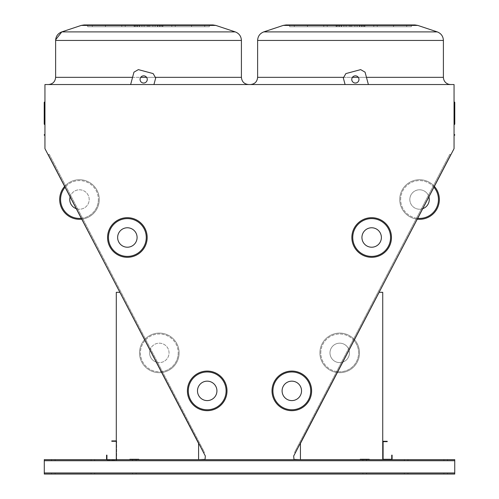 <?xml version="1.0" encoding="UTF-8"?>
<svg xmlns="http://www.w3.org/2000/svg" width="499" height="499" viewBox="0 0 499 499"><rect width="100%" height="100%" fill="white"/><g stroke="black" fill="none" stroke-linecap="round" stroke-linejoin="round"><path stroke-width="0.37" stroke-dasharray="2.5 1.87" d="M148.515 84.537L248.614 84.537L148.515 84.537M350.51 84.537L250.411 84.537L350.51 84.537M454.053 84.537L44.947 84.537L44.947 148.658L205.332 456.005L205.064 459.379L199.126 459.648L44.28 459.648L44.28 460.727L44.28 459.648L454.745 459.648L199.126 459.648L299.899 459.648L199.126 459.648L299.899 459.648L293.961 459.379L293.686 456.005L454.053 148.658L454.053 84.537M368.387 84.537L365.068 72.168L368.387 84.537L345.09 84.537L368.387 84.537L345.09 84.537L368.387 84.537L365.068 72.168L360.665 69.623L345.882 73.584L343.337 77.994L345.09 84.537M130.638 84.537L153.935 84.537L155.688 77.994L153.143 73.584L138.36 69.623L133.95 72.168L130.638 84.537L153.935 84.537L155.688 77.994L153.143 73.584L138.36 69.623L133.95 72.168L130.638 84.537L153.935 84.537L155.688 77.994L153.143 73.584L138.36 69.623L133.95 72.168L130.638 84.537L153.935 84.537M92.889 459.648L91.086 459.648L92.889 459.648M406.136 459.648L404.333 459.648L406.136 459.648M134.293 459.648L136.096 459.648L134.293 459.648M364.732 459.648L362.929 459.648L364.732 459.648M53.281 459.648L55.083 459.648L53.281 459.648M445.744 459.648L443.942 459.648L445.744 459.648M369.229 459.286L369.229 459.648L382.733 459.648L382.733 292.314L379.134 292.314L300.435 443.443L300.435 459.648L360.228 459.648L360.228 459.286L382.733 459.648L382.733 292.314L379.134 292.314L300.435 443.443L300.435 459.648L360.228 459.648L360.228 459.286L382.733 459.648L382.733 292.314L379.134 292.314L300.435 443.443L300.435 459.648L360.228 459.648L360.228 459.286M138.797 459.648L198.59 459.648L138.797 459.648L138.797 459.286L138.797 459.648L198.59 459.648L198.59 443.443L119.891 292.314L116.292 292.314L116.292 459.648L129.796 459.648L129.796 459.286L138.797 459.286L138.797 459.648L198.59 459.648L198.59 443.443L119.891 292.314L116.292 292.314L116.292 459.648L129.796 459.648L129.796 459.286L129.796 459.648L116.292 459.648L129.796 459.648M300.435 459.648L360.228 459.648M369.229 459.648L392.095 459.648L392.095 455.144L391.734 455.144L391.734 459.286L383.095 459.286L383.095 441.646L387.23 441.646L387.23 441.284L382.733 441.284L382.733 459.648L392.095 459.648M199.126 459.648L44.28 459.648L44.28 474.05L44.28 472.971L44.28 474.05L454.745 474.05L454.745 459.648L299.899 459.648M44.947 135.666A0.362 0.362 0 0 0 44.592 135.304A0.362 0.362 0 0 1 44.947 135.666L44.947 134.948L44.947 135.666A0.362 0.362 0 0 0 44.592 135.304A0.362 0.362 0 0 1 44.23 134.948A0.362 0.362 0 0 0 44.592 135.304L44.592 134.948L44.592 135.304A0.362 0.362 0 0 1 44.947 135.666L44.947 134.225A0.362 0.362 0 0 1 44.592 134.587A0.362 0.362 0 0 0 44.23 134.948A0.362 0.362 0 0 1 44.592 134.587A0.362 0.362 0 0 0 44.947 134.225L44.947 135.666A0.362 0.362 0 0 0 44.592 135.304A0.362 0.362 0 0 1 44.23 134.948A0.362 0.362 0 0 1 44.592 134.587L44.592 134.948L44.592 134.587A0.362 0.362 0 0 0 44.947 134.225M44.947 101.784A0.362 0.331 0 0 1 44.592 102.114A0.362 0.331 180 0 0 44.947 101.784L44.947 124.862L44.947 101.784A0.362 0.331 0 0 1 44.592 102.114A0.362 0.331 180 0 0 44.23 102.438A0.362 0.331 180 0 1 44.592 102.114A0.362 0.331 180 0 0 44.592 102.769A0.362 0.331 180 0 1 44.23 102.438L44.23 124.145L44.23 102.438A0.362 0.331 180 0 0 44.592 102.769L44.592 102.083L44.592 102.769A0.362 0.331 0 0 1 44.947 103.093L44.947 124.862L44.947 103.093A0.362 0.331 0 0 0 44.592 102.769L44.592 124.507L44.592 102.083L44.947 101.721L44.592 102.083A0.362 0.362 0 0 0 44.23 102.438L44.23 124.145L44.592 123.783L44.592 102.083A0.362 0.362 0 0 0 44.23 102.438M454.408 134.587L454.408 135.304A0.362 0.362 0 0 0 454.053 135.666A0.362 0.362 0 0 1 454.408 135.304L454.408 134.948L454.408 135.304A0.362 0.362 0 0 0 454.053 135.666L454.053 134.948L454.053 135.666A0.362 0.362 0 0 1 454.408 135.304A0.362 0.362 0 0 0 454.77 134.948A0.362 0.362 0 0 1 454.408 135.304A0.362 0.362 0 0 0 454.053 135.666A0.362 0.362 0 0 1 454.408 135.304A0.362 0.362 0 0 0 454.77 134.948A0.362 0.362 0 0 0 454.408 134.587A0.362 0.362 0 0 1 454.77 134.948A0.362 0.362 0 0 0 454.408 134.587A0.362 0.362 0 0 1 454.053 134.225L454.053 135.666L454.053 134.225A0.362 0.362 0 0 0 454.408 134.587A0.362 0.362 0 0 1 454.053 134.225L454.053 134.948L454.053 134.225M454.053 124.862L454.408 124.507L454.408 102.769A0.362 0.331 180 0 0 454.77 102.438A0.362 0.331 180 0 1 454.408 102.769A0.362 0.331 180 0 0 454.408 102.114A0.362 0.331 180 0 1 454.77 102.438A0.362 0.331 180 0 0 454.408 102.114L454.408 123.783L454.408 102.083L454.77 102.438L454.408 102.289L454.408 102.769A0.362 0.331 180 0 0 454.053 103.093L454.053 124.862L454.053 103.093A0.362 0.331 180 0 1 454.408 102.769L454.408 124.507L454.408 102.769A0.362 0.331 180 0 0 454.053 103.093L454.053 103.093M454.408 124.507L454.77 124.145L454.77 102.438A0.362 0.362 0 0 0 454.408 102.083L454.053 101.721M450.597 154.678L295.352 452.811L450.597 154.678L295.352 452.811L450.597 154.678L449.799 154.26L294.553 452.393L295.352 452.811L294.553 452.393L449.799 154.26L450.597 154.678L449.799 154.26L294.553 452.393L295.352 452.811L294.553 452.393L449.799 154.26L450.597 154.678M48.422 154.665L203.667 452.811L48.422 154.665L203.667 452.811L48.422 154.665L49.22 154.247L204.465 452.4L203.667 452.811L204.465 452.4L49.22 154.247L48.422 154.665L49.22 154.247L204.465 452.4L203.667 452.811L204.465 452.4L49.22 154.247L48.422 154.665M148.515 24.95L148.515 26.753L148.515 24.95L148.515 26.753L148.515 24.95L148.515 26.753L209.343 26.753L139.514 26.753L152.9 26.753L152.9 24.95L160.117 24.95L125.237 24.95L212.948 24.95L84.088 24.95L149.712 24.95L136.919 24.95L136.919 26.753L148.515 26.753L148.515 24.95L171.793 24.95L147.317 24.95L152.9 24.95L152.9 26.753L125.237 26.753L149.712 26.753L144.13 26.753L144.13 24.95L144.13 26.753L136.919 26.753L148.515 26.753L148.515 24.95L92.315 24.95L157.516 24.95L139.514 24.95L148.515 24.95L148.515 26.753L175.236 26.753L157.815 26.753L161.32 26.753L161.32 24.95L209.343 24.95L155.114 24.95L204.715 24.95L155.114 24.95L191.529 24.95L157.815 24.95L161.32 24.95L161.32 26.753L191.585 26.753L191.529 24.95L191.529 26.753L171.793 26.753L171.793 24.95L171.793 26.753L139.514 26.753L148.515 26.753L147.317 26.753L147.317 24.95L147.317 26.753L160.117 26.753L125.237 26.753L125.237 24.95L125.237 26.753L121.793 26.753L139.215 26.753L135.716 26.753L135.716 24.95L135.716 26.753L105.451 26.753L105.501 24.95L92.315 24.95L134.799 24.95L87.687 24.95L141.916 24.95L105.501 24.95L105.501 26.753L92.315 26.753L141.916 26.753L141.916 24.95L141.916 26.753L105.501 26.753L149.712 26.753L149.712 24.95L149.712 26.753L136.919 26.753L136.919 24.95M137.518 26.753L137.518 24.95L137.518 26.753L105.501 26.753L105.501 24.95L105.501 26.753L92.315 26.753L92.315 24.95L92.315 26.753L134.799 26.753L134.799 24.95L134.799 26.753L87.687 26.753L87.687 24.95L87.687 26.753L137.518 26.753M157.815 26.753L157.815 24.95L157.815 26.753M162.237 26.753L162.237 24.95L209.343 24.95L162.237 24.95L162.237 26.753L209.343 26.753L209.343 24.95L209.343 26.753L204.715 26.753L204.715 24.95L204.715 26.753L162.867 26.753L162.867 24.95L162.917 26.753L162.237 26.753M155.114 26.753L155.114 24.95L155.114 26.753L191.529 26.753L191.529 24.95L191.529 26.753L204.715 26.753L204.715 24.95L204.715 26.753L159.512 26.753L159.512 24.95L159.512 26.753L155.114 26.753M139.215 26.753L139.215 24.95L139.215 26.753L105.451 26.753L125.237 26.753L125.237 24.95L125.237 26.753L121.793 26.753L139.215 26.753M134.162 26.753L134.162 24.95L134.112 26.753L134.799 26.753L87.687 26.753L92.315 26.753L92.315 24.95L92.315 26.753L134.162 26.753M350.51 26.753L341.503 26.753L354.895 26.753L354.895 24.95L362.106 24.95L327.232 24.95L414.937 24.95L286.077 24.95L373.788 24.95L349.306 24.95L354.895 24.95L354.895 26.753L362.106 26.753L350.51 26.753L350.51 24.95L294.31 24.95L359.511 24.95L341.503 24.95L350.51 24.95L350.51 26.753L327.232 26.753L351.708 26.753L346.125 26.753L346.125 24.95L346.125 26.753L377.232 26.753L359.81 26.753L363.309 26.753L363.309 24.95L411.338 24.95L357.109 24.95L406.704 24.95L357.109 24.95L393.518 24.95L359.81 24.95L363.309 24.95L363.309 26.753L393.574 26.753L393.518 24.95L393.518 26.753L373.788 26.753L373.788 24.95L373.788 26.753L341.503 26.753L350.51 26.753L349.306 26.753L349.306 24.95L349.306 26.753L362.106 26.753L350.51 26.753L350.51 24.95L350.51 26.753L327.232 26.753L327.232 24.95L327.232 26.753L323.782 26.753L341.204 26.753L337.704 26.753L337.704 24.95L337.704 26.753L307.44 26.753L307.496 24.95L294.31 24.95L336.788 24.95L289.676 24.95L343.905 24.95L307.496 24.95L307.496 26.753L343.905 26.753L343.905 24.95L343.905 26.753L307.496 26.753L351.708 26.753L351.708 24.95L351.708 26.753L338.908 26.753L377.232 26.753L359.81 26.753L359.81 24.95L359.81 26.753L406.704 26.753L364.226 26.753L364.226 24.95L411.338 24.95L364.226 24.95L364.226 26.753L411.338 26.753L411.338 24.95L411.338 26.753L406.704 26.753L406.704 24.95L406.704 26.753L357.109 26.753L357.109 24.95L357.109 26.753L393.518 26.753L393.518 24.95L393.518 26.753L373.788 26.753L373.788 24.95L373.788 26.753L350.51 26.753L350.51 24.95L350.51 26.753M339.513 26.753L339.513 24.95L339.513 26.753L307.496 26.753L307.496 24.95L307.496 26.753L294.31 26.753L294.31 24.95L294.31 26.753L336.788 26.753L336.788 24.95L336.788 26.753L289.676 26.753L289.676 24.95L289.676 26.753L339.513 26.753M364.863 26.753L364.863 24.95L364.912 26.753L364.226 26.753L411.338 26.753L364.863 26.753M361.501 26.753L361.501 24.95L361.501 26.753L406.704 26.753L406.704 24.95L406.704 26.753L361.501 26.753M341.204 26.753L341.204 24.95L341.204 26.753L307.44 26.753L327.232 26.753L327.232 24.95L327.232 26.753L323.782 26.753L341.204 26.753M336.158 26.753L336.158 24.95L336.108 26.753L336.788 26.753L289.676 26.753L294.31 26.753L294.31 24.95L294.31 26.753L336.158 26.753M454.053 101.784L454.053 123.428L454.053 101.784A0.362 0.331 0 0 0 454.408 102.114L454.408 123.783L454.408 102.114A0.362 0.331 0 0 1 454.053 101.784L454.053 101.784M414.937 24.95L286.077 24.95M212.948 24.95L84.088 24.95M171.793 26.753L171.793 24.95L171.793 26.753M454.77 124.145L454.053 123.428L454.77 124.145L454.77 102.438A0.362 0.362 0 0 0 454.408 102.083A0.362 0.362 0 0 1 454.77 102.438M454.745 460.727L454.745 474.05L454.745 460.546L44.28 460.546L454.745 460.546L454.745 472.971L454.745 460.727L44.28 460.727M92.889 474.05L91.086 474.05L92.889 474.05M406.136 474.05L407.939 474.05L406.136 474.05M134.293 474.05L136.096 474.05L134.293 474.05M364.732 474.05L362.929 474.05L364.732 474.05M53.281 474.05L55.083 474.05L53.281 474.05M445.744 474.05L443.942 474.05L445.744 474.05M92.889 460.546L91.086 460.546L92.889 460.546M406.136 460.546L407.939 460.546L406.136 460.546M134.293 460.546L136.096 460.546L134.293 460.546M364.732 460.546L362.929 460.546L364.732 460.546M53.281 460.546L55.083 460.546L53.281 460.546M445.744 460.546L443.942 460.546L445.744 460.546M454.745 473.152L44.28 473.152L454.745 473.152M92.889 473.152L91.086 473.152L92.889 473.152M406.136 473.152L407.939 473.152L406.136 473.152M134.293 473.152L136.096 473.152L134.293 473.152M364.732 473.152L362.929 473.152L364.732 473.152M53.281 473.152L55.083 473.152L53.281 473.152M445.744 473.152L443.942 473.152L445.744 473.152M454.745 474.05L44.28 474.05L454.745 474.05M454.745 460.546L44.28 460.546L454.745 460.546M198.59 459.648L198.59 443.443L119.891 292.314L116.292 292.314L116.292 459.648L106.929 459.648L106.929 455.144L106.568 455.144L106.568 459.648M129.796 459.286L138.797 459.286M358.968 79.428A3.599 3.599 0 0 0 353.566 76.31A3.599 3.599 0 0 0 353.566 82.547A3.599 3.599 0 0 0 358.968 79.428A3.599 3.599 0 0 0 353.566 76.31A3.599 3.599 0 0 0 353.566 82.547A3.599 3.599 0 0 0 358.968 79.428A3.599 3.599 0 0 0 353.566 76.31A3.599 3.599 0 0 0 353.566 82.547A3.599 3.599 0 0 0 358.968 79.428M140.057 79.428A3.599 3.599 0 0 0 145.458 82.547A3.599 3.599 0 0 0 145.458 76.31A3.599 3.599 0 0 0 140.057 79.428A3.599 3.599 0 0 0 145.458 82.547A3.599 3.599 0 0 0 145.458 76.31A3.599 3.599 0 0 0 140.057 79.428A3.599 3.599 0 0 0 145.458 82.547A3.599 3.599 0 0 0 145.458 76.31A3.599 3.599 0 0 0 140.057 79.428M365.068 72.168L360.665 69.623L345.882 73.584L343.337 77.994L345.882 73.584L360.665 69.623L365.068 72.168M382.733 441.284L382.733 459.648M116.292 440.923L111.788 440.923L111.788 441.284L116.292 441.284L116.292 459.648L106.929 459.648M116.292 441.284L116.292 459.648M116.654 440.923L116.654 460.009L106.568 460.009L116.654 460.009L116.654 440.923M216.928 390.879A9.724 9.724 0 0 0 202.344 382.459A9.724 9.724 0 0 0 202.344 399.294A9.724 9.724 0 0 0 216.928 390.879M227.008 390.879A19.804 19.804 0 0 0 197.305 373.726A19.804 19.804 0 0 0 197.305 408.026A19.804 19.804 0 0 0 227.008 390.879A19.804 19.804 0 0 0 197.305 373.726A19.804 19.804 0 0 0 197.305 408.026A19.804 19.804 0 0 0 227.008 390.879M137.088 237.493A9.724 9.724 0 0 0 122.505 229.072A9.724 9.724 0 0 0 122.505 245.913A9.724 9.724 0 0 0 137.088 237.493M147.168 237.493A19.804 19.804 0 0 0 117.465 220.346A19.804 19.804 0 0 0 117.465 254.646A19.804 19.804 0 0 0 147.168 237.493A19.804 19.804 0 0 0 117.465 220.346A19.804 19.804 0 0 0 117.465 254.646A19.804 19.804 0 0 0 147.168 237.493M361.937 237.493A9.724 9.724 0 0 0 376.52 245.913A9.724 9.724 0 0 0 376.52 229.072A9.724 9.724 0 0 0 361.937 237.493A9.724 9.724 0 0 1 376.52 229.072A9.724 9.724 0 0 1 376.52 245.913A9.724 9.724 0 0 1 361.937 237.493A9.724 9.724 0 0 1 376.52 229.072A9.724 9.724 0 0 1 376.52 245.913A9.724 9.724 0 0 1 361.937 237.493M351.857 237.493A19.804 19.804 0 0 0 381.56 254.646A19.804 19.804 0 0 0 381.56 220.346A19.804 19.804 0 0 0 351.857 237.493A19.804 19.804 0 0 0 381.56 254.646A19.804 19.804 0 0 0 381.56 220.346A19.804 19.804 0 0 0 351.857 237.493M282.097 390.879A9.724 9.724 0 0 0 296.68 399.294A9.724 9.724 0 0 0 296.68 382.459A9.724 9.724 0 0 0 282.097 390.879A9.724 9.724 0 0 1 296.68 382.459A9.724 9.724 0 0 1 296.68 399.294A9.724 9.724 0 0 1 282.097 390.879A9.724 9.724 0 0 1 296.68 382.459A9.724 9.724 0 0 1 296.68 399.294A9.724 9.724 0 0 1 282.097 390.879M272.017 390.879A19.804 19.804 0 0 0 301.72 408.026A19.804 19.804 0 0 0 301.72 373.726A19.804 19.804 0 0 0 272.017 390.879A19.804 19.804 0 0 0 301.72 408.026A19.804 19.804 0 0 0 301.72 373.726A19.804 19.804 0 0 0 272.017 390.879M156.48 362.187A9.724 9.724 0 0 0 169.042 352.893A9.724 9.724 0 0 0 154.459 344.472A9.724 9.724 0 0 0 154.459 361.313A9.724 9.724 0 0 0 169.042 352.893A9.724 9.724 0 0 0 154.459 344.472A9.724 9.724 0 0 0 154.459 361.313A9.724 9.724 0 0 0 169.042 352.893A9.724 9.724 0 0 0 150.074 349.886M179.122 352.893A19.804 19.804 0 0 0 149.419 335.74A19.804 19.804 0 0 0 149.419 370.04A19.804 19.804 0 0 0 179.122 352.893A19.804 19.804 0 0 1 161.863 372.528A19.804 19.804 0 0 0 179.122 352.893A19.804 19.804 0 0 0 149.419 335.74A19.804 19.804 0 0 0 149.419 370.04A19.804 19.804 0 0 0 179.122 352.893A19.804 19.804 0 0 0 144.691 339.545A19.804 19.804 0 0 1 179.122 352.893M161.676 372.553A19.804 19.804 0 0 1 144.56 339.688A19.804 19.804 0 0 0 161.676 372.553M76.609 208.794A9.724 9.724 0 0 0 89.196 199.506A9.724 9.724 0 0 0 74.613 191.092A9.724 9.724 0 0 0 74.613 207.927A9.724 9.724 0 0 0 89.196 199.506A9.724 9.724 0 0 0 74.613 191.092A9.724 9.724 0 0 0 74.613 207.927A9.724 9.724 0 0 0 89.196 199.506A9.724 9.724 0 0 0 70.222 196.531M99.276 199.506A19.804 19.804 0 0 0 69.573 182.36A19.804 19.804 0 0 0 69.573 216.66A19.804 19.804 0 0 0 99.276 199.506A19.804 19.804 0 0 1 81.998 219.148A19.804 19.804 0 0 0 99.276 199.506A19.804 19.804 0 0 0 69.573 182.36A19.804 19.804 0 0 0 69.573 216.66A19.804 19.804 0 0 0 99.276 199.506A19.804 19.804 0 0 0 64.833 186.177A19.804 19.804 0 0 1 99.276 199.506M409.829 199.506A9.724 9.724 0 0 0 424.406 207.927A9.724 9.724 0 0 0 424.406 191.092A9.724 9.724 0 0 0 409.829 199.506A9.724 9.724 0 0 0 424.406 207.927A9.724 9.724 0 0 0 424.406 191.092A9.724 9.724 0 0 0 409.829 199.506M399.743 199.506A19.804 19.804 0 0 0 429.452 216.66A19.804 19.804 0 0 0 429.452 182.36A19.804 19.804 0 0 0 399.743 199.506A19.804 19.804 0 0 1 434.192 186.177A19.804 19.804 0 0 0 399.743 199.506A19.804 19.804 0 0 0 429.452 216.66A19.804 19.804 0 0 0 429.452 182.36A19.804 19.804 0 0 0 399.743 199.506A19.804 19.804 0 0 0 417.027 219.148A19.804 19.804 0 0 1 399.743 199.506M349.026 350.13A9.724 9.724 0 0 1 349.425 352.893A9.724 9.724 0 0 0 334.848 344.472A9.724 9.724 0 0 0 334.848 361.313A9.724 9.724 0 0 0 349.425 352.893A9.724 9.724 0 0 1 342.788 362.112A9.724 9.724 0 0 0 338.665 343.225A9.724 9.724 0 0 0 329.982 352.893A9.724 9.724 0 0 0 342.539 362.193A9.724 9.724 0 0 1 330.425 355.787A9.724 9.724 0 0 1 336.756 343.63A9.724 9.724 0 0 1 348.951 349.88M329.982 352.893A9.724 9.724 0 0 0 344.566 361.313A9.724 9.724 0 0 0 344.566 344.472A9.724 9.724 0 0 0 329.982 352.893M319.903 352.893A19.804 19.804 0 0 0 349.606 370.04A19.804 19.804 0 0 0 349.606 335.74A19.804 19.804 0 0 0 319.903 352.893A19.804 19.804 0 0 1 354.334 339.545A19.804 19.804 0 0 0 319.903 352.893A19.804 19.804 0 0 0 349.606 370.04A19.804 19.804 0 0 0 349.606 335.74A19.804 19.804 0 0 0 319.903 352.893A19.804 19.804 0 0 0 337.156 372.528A19.804 19.804 0 0 1 319.903 352.893M354.465 339.688A19.804 19.804 0 0 1 337.349 372.553A19.804 19.804 0 0 0 354.465 339.688M197.485 390.879A9.724 9.724 0 0 1 212.069 382.459A9.724 9.724 0 0 1 212.069 399.294A9.724 9.724 0 0 1 197.485 390.879A9.724 9.724 0 0 1 212.069 382.459A9.724 9.724 0 0 1 212.069 399.294A9.724 9.724 0 0 1 197.485 390.879M117.639 237.493A9.724 9.724 0 0 1 132.223 229.072A9.724 9.724 0 0 1 132.223 245.913A9.724 9.724 0 0 1 117.639 237.493A9.724 9.724 0 0 1 132.223 229.072A9.724 9.724 0 0 1 132.223 245.913A9.724 9.724 0 0 1 117.639 237.493M89.196 199.506A9.724 9.724 0 0 0 74.613 191.092A9.724 9.724 0 0 0 74.613 207.927A9.724 9.724 0 0 0 89.196 199.506M149.999 350.13A9.724 9.724 0 0 0 156.237 362.112M169.042 352.893A9.724 9.724 0 0 0 154.459 344.472A9.724 9.724 0 0 0 154.459 361.313A9.724 9.724 0 0 0 169.042 352.893M428.803 196.531A9.724 9.724 0 0 0 416.609 190.244A9.724 9.724 0 0 0 410.272 202.413A9.724 9.724 0 0 0 422.416 208.794M429.271 199.506A9.724 9.724 0 0 0 414.688 191.092A9.724 9.724 0 0 0 414.688 207.927A9.724 9.724 0 0 0 429.271 199.506M343.711 77.339L352.437 77.339M146.587 77.339L155.308 77.339M235.254 31.899L61.776 31.899L235.254 31.899L61.776 31.899L81.243 25.412L215.793 25.412M350.51 25.412L283.232 25.412L417.782 25.412L350.51 25.412L417.782 25.412L437.249 31.899L263.765 31.899L350.51 31.899L263.765 31.899L283.232 25.412L350.51 25.412M350.51 40.438L257.615 40.438L350.51 40.438M148.515 40.438L55.62 40.438L148.515 40.438M358.301 77.339L366.453 77.339M257.615 77.339L257.615 40.438L443.399 40.438L443.399 77.339L257.615 77.339C257.185 81.711 254.783 84.113 250.411 84.537M55.62 77.339L55.62 40.438L241.41 40.438L241.41 77.339L55.62 77.339C55.196 81.711 52.794 84.113 48.422 84.537M132.566 77.339L140.724 77.339M44.592 134.587L44.592 135.304M44.592 102.114L44.592 123.783L44.947 123.428L44.23 124.145M44.947 124.862L44.592 124.507L44.947 124.862L44.592 124.507L44.947 124.862L44.592 124.507L44.947 124.862L44.592 124.507L44.592 102.769A0.362 0.331 0 0 1 44.947 103.093L44.947 103.093M454.745 472.971L44.28 472.971M226.109 390.879A18.906 18.906 0 0 1 197.754 407.246A18.906 18.906 0 0 1 197.754 374.506A18.906 18.906 0 0 1 226.109 390.879M146.263 237.493A18.906 18.906 0 0 1 117.914 253.866A18.906 18.906 0 0 1 117.914 221.126A18.906 18.906 0 0 1 146.263 237.493M352.756 237.493A18.906 18.906 0 0 1 381.111 221.126A18.906 18.906 0 0 1 381.111 253.866A18.906 18.906 0 0 1 352.756 237.493M272.916 390.879A18.906 18.906 0 0 1 301.271 374.506A18.906 18.906 0 0 1 301.271 407.246A18.906 18.906 0 0 1 272.916 390.879M161.42 371.68A18.906 18.906 0 0 0 165.999 335.209A18.906 18.906 0 0 0 145.134 340.399M145.003 340.543A18.906 18.906 0 0 0 161.227 371.699M178.224 352.893A18.906 18.906 0 0 1 149.868 369.26A18.906 18.906 0 0 1 149.868 336.519A18.906 18.906 0 0 1 178.224 352.893M81.555 218.294A18.906 18.906 0 0 0 86.14 181.817A18.906 18.906 0 0 0 65.275 187.031M98.378 199.506A18.906 18.906 0 0 1 70.022 215.88A18.906 18.906 0 0 1 70.022 183.139A18.906 18.906 0 0 1 98.378 199.506M433.75 187.031A18.906 18.906 0 0 0 400.647 199.506A18.906 18.906 0 0 0 417.47 218.294M400.647 199.506A18.906 18.906 0 0 1 428.997 183.139A18.906 18.906 0 0 1 428.997 215.88A18.906 18.906 0 0 1 400.647 199.506M353.891 340.399A18.906 18.906 0 0 0 320.801 352.893A18.906 18.906 0 0 0 337.598 371.674M337.798 371.699A18.906 18.906 0 0 0 354.016 340.543M320.801 352.893A18.906 18.906 0 0 1 349.157 336.519A18.906 18.906 0 0 1 349.157 369.26A18.906 18.906 0 0 1 320.801 352.893M157.516 26.753L157.516 24.95L157.516 26.753M139.514 26.753L139.514 24.95L139.514 26.753M160.117 26.753L160.117 24.95L160.117 26.753M175.236 26.753L175.236 24.95L175.236 26.753M191.585 26.753L191.585 24.95L191.585 26.753M162.917 26.753L162.917 24.95L162.917 26.753M121.793 26.753L121.793 24.95L121.793 26.753M105.451 26.753L105.451 24.95L105.451 26.753M134.112 26.753L134.112 24.95L134.112 26.753M359.511 26.753L359.511 24.95L359.511 26.753M341.503 26.753L341.503 24.95L341.503 26.753M362.106 26.753L362.106 24.95L362.106 26.753M377.232 26.753L377.232 24.95L377.232 26.753M393.574 26.753L393.574 24.95L393.574 26.753M364.912 26.753L364.912 24.95L364.912 26.753M338.908 26.753L338.908 24.95L338.908 26.753M323.782 26.753L323.782 24.95L323.782 26.753M307.44 26.753L307.44 24.95L307.44 26.753M336.108 26.753L336.108 24.95L336.108 26.753M443.399 77.339C443.63 80.944 445.47 83.277 448.919 84.337L450.603 84.537M241.41 77.339C241.84 81.711 244.236 84.113 248.614 84.537M437.249 31.899L437.779 32.098M55.62 40.419L55.645 39.808M44.592 102.083L44.947 101.721M443.942 473.152L443.942 474.05L443.942 473.152M447.541 473.152L447.541 474.05L447.541 473.152M443.942 459.648L443.942 460.546L443.942 459.648M447.541 459.648L447.541 460.546L447.541 459.648M51.484 473.152L51.484 474.05L51.484 473.152M55.083 473.152L55.083 474.05L55.083 473.152M51.484 459.648L51.484 460.546L51.484 459.648M55.083 459.648L55.083 460.546L55.083 459.648M362.929 473.152L362.929 474.05L362.929 473.152M366.528 473.152L366.528 474.05L366.528 473.152M362.929 459.648L362.929 460.546L362.929 459.648M366.528 459.648L366.528 460.546L366.528 459.648M132.497 473.152L132.497 474.05L132.497 473.152M136.096 473.152L136.096 474.05L136.096 473.152M132.497 459.648L132.497 460.546L132.497 459.648M136.096 459.648L136.096 460.546L136.096 459.648M404.333 473.152L404.333 474.05L404.333 473.152M407.939 473.152L407.939 474.05L407.939 473.152M404.333 459.648L404.333 460.546L404.333 459.648M407.939 459.648L407.939 460.546L407.939 459.648M91.086 473.152L91.086 474.05L91.086 473.152M94.685 473.152L94.685 474.05L94.685 473.152M91.086 459.648L91.086 460.546L91.086 459.648M94.685 459.648L94.685 460.546L94.685 459.648"/><path stroke-width="0.75" d="M299.899 459.648L293.961 459.379L293.686 456.005L454.053 148.658L454.053 84.537L44.947 84.537L44.947 148.658L205.332 456.005L205.064 459.379L199.126 459.648M454.745 472.971L454.745 459.648L44.28 459.648L44.28 474.05L454.745 474.05L454.745 472.971L44.28 472.971M454.053 101.721L454.408 102.083A0.362 0.362 0 0 1 454.77 102.438L454.408 102.114A0.362 0.331 180 0 1 454.77 102.438L454.77 124.145L454.77 102.438A0.362 0.331 180 0 1 454.408 102.769L454.408 124.507L454.053 124.862L454.77 124.145L454.053 124.862M350.51 24.95L414.937 24.95L417.782 25.412L283.232 25.412L286.077 24.95L350.51 24.95M136.919 24.95L212.948 24.95L215.793 25.412L81.243 25.412L84.088 24.95L148.515 24.95M44.947 135.666A0.362 0.362 0 0 0 44.592 135.304A0.362 0.362 0 0 1 44.23 134.948A0.362 0.362 0 0 1 44.592 134.587A0.362 0.362 0 0 0 44.947 134.225M44.592 102.114L44.592 102.769A0.362 0.331 180 0 1 44.592 102.114A0.362 0.331 180 0 0 44.947 101.784M44.23 102.438A0.362 0.362 0 0 1 44.592 102.083A0.362 0.362 0 0 0 44.23 102.438L44.23 124.145L44.947 124.862L44.23 124.145M454.77 134.948A0.362 0.362 0 0 1 454.408 135.304A0.362 0.362 0 0 0 454.053 135.666A0.362 0.362 0 0 1 454.408 135.304L454.408 134.587A0.362 0.362 0 0 1 454.77 134.948M454.053 134.225A0.362 0.362 0 0 0 454.408 134.587M198.59 459.648L198.59 443.443L119.891 292.314L116.292 292.314L116.292 459.648M138.797 459.648L138.797 459.286L129.796 459.286L129.796 459.648M382.733 459.648L382.733 292.314L379.134 292.314L300.435 443.443L300.435 459.648M360.228 459.648L360.228 459.286L369.229 459.286L369.229 459.648M138.797 459.286L129.796 459.286M360.228 459.286L369.229 459.286M368.387 84.537L365.068 72.168L360.665 69.623L345.882 73.584L343.337 77.994L345.09 84.537M358.968 79.428A3.599 3.599 0 0 0 353.566 76.31A3.599 3.599 0 0 0 353.566 82.547A3.599 3.599 0 0 0 358.968 79.428M153.935 84.537L155.688 77.994L153.143 73.584L138.36 69.623L133.95 72.168L130.638 84.537M140.057 79.428A3.599 3.599 0 0 0 145.458 82.547A3.599 3.599 0 0 0 145.458 76.31A3.599 3.599 0 0 0 140.057 79.428M392.095 459.648L392.095 455.144L391.734 455.144L391.734 459.286L383.095 459.286L383.095 441.646L387.23 441.646L387.23 441.284L382.733 441.284M106.929 459.648L106.929 455.144L106.568 455.144L106.568 459.648M116.292 440.923L111.788 440.923L111.788 441.284L116.292 441.284M216.928 390.879A9.724 9.724 0 0 0 202.344 382.459A9.724 9.724 0 0 0 202.344 399.294A9.724 9.724 0 0 0 216.928 390.879M227.008 390.879A19.804 19.804 0 0 1 197.305 408.026A19.804 19.804 0 0 1 197.305 373.726A19.804 19.804 0 0 1 227.008 390.879A19.804 19.804 0 0 1 197.305 408.026A19.804 19.804 0 0 1 197.305 373.726A19.804 19.804 0 0 1 227.008 390.879M137.088 237.493A9.724 9.724 0 0 0 122.505 229.072A9.724 9.724 0 0 0 122.505 245.913A9.724 9.724 0 0 0 137.088 237.493M147.168 237.493A19.804 19.804 0 0 1 117.465 254.646A19.804 19.804 0 0 1 117.465 220.346A19.804 19.804 0 0 1 147.168 237.493A19.804 19.804 0 0 1 117.465 254.646A19.804 19.804 0 0 1 117.465 220.346A19.804 19.804 0 0 1 147.168 237.493M361.937 237.493A9.724 9.724 0 0 0 376.52 245.913A9.724 9.724 0 0 0 376.52 229.072A9.724 9.724 0 0 0 361.937 237.493M351.857 237.493A19.804 19.804 0 0 1 381.56 220.346A19.804 19.804 0 0 1 381.56 254.646A19.804 19.804 0 0 1 351.857 237.493A19.804 19.804 0 0 1 381.56 220.346A19.804 19.804 0 0 1 381.56 254.646A19.804 19.804 0 0 1 351.857 237.493M282.097 390.879A9.724 9.724 0 0 0 296.68 399.294A9.724 9.724 0 0 0 296.68 382.459A9.724 9.724 0 0 0 282.097 390.879M272.017 390.879A19.804 19.804 0 0 1 301.72 373.726A19.804 19.804 0 0 1 301.72 408.026A19.804 19.804 0 0 1 272.017 390.879A19.804 19.804 0 0 1 301.72 373.726A19.804 19.804 0 0 1 301.72 408.026A19.804 19.804 0 0 1 272.017 390.879M81.998 219.148A19.804 19.804 0 0 1 64.833 186.177A19.804 19.804 0 0 0 81.998 219.148M434.192 186.177A19.804 19.804 0 0 1 417.027 219.148A19.804 19.804 0 0 0 434.192 186.177M70.222 196.531A9.724 9.724 0 0 0 76.609 208.794M422.416 208.794A9.724 9.724 0 0 0 428.803 196.531M454.408 102.114A0.362 0.331 0 0 1 454.053 101.784A0.362 0.331 0 0 0 454.408 102.114M352.437 77.339L358.301 77.339M366.453 77.339L443.399 77.339C443.63 80.944 445.47 83.277 448.919 84.337L450.603 84.537M286.077 24.95L283.232 25.412L263.765 31.899C259.885 33.427 257.833 36.277 257.615 40.438C257.833 36.277 259.885 33.427 263.765 31.899L437.249 31.899C441.128 33.427 443.181 36.271 443.399 40.438L257.615 40.438L257.615 77.339L343.711 77.339M155.308 77.339L241.41 77.339C241.84 81.711 244.236 84.113 248.614 84.537M55.645 39.808L61.776 31.899L235.254 31.899C239.133 33.427 241.185 36.271 241.41 40.438L55.62 40.438L55.62 77.339L132.566 77.339M140.724 77.339L146.587 77.339M44.592 135.304L44.592 134.587M44.947 103.093A0.362 0.331 0 0 0 44.592 102.769L44.592 124.507L44.947 124.862M454.053 103.093A0.362 0.331 180 0 1 454.408 102.769L454.408 102.289M454.745 460.727L44.28 460.727M226.109 390.879A18.906 18.906 0 0 0 197.754 374.506A18.906 18.906 0 0 0 197.754 407.246A18.906 18.906 0 0 0 226.109 390.879M146.263 237.493A18.906 18.906 0 0 0 117.914 221.126A18.906 18.906 0 0 0 117.914 253.866A18.906 18.906 0 0 0 146.263 237.493M352.756 237.493A18.906 18.906 0 0 0 381.111 253.866A18.906 18.906 0 0 0 381.111 221.126A18.906 18.906 0 0 0 352.756 237.493M272.916 390.879A18.906 18.906 0 0 0 301.271 407.246A18.906 18.906 0 0 0 301.271 374.506A18.906 18.906 0 0 0 272.916 390.879M65.275 187.031A18.906 18.906 0 0 0 81.555 218.294M417.47 218.294A18.906 18.906 0 0 0 433.75 187.031M84.088 24.95L81.243 25.412L61.776 31.899C57.896 33.427 55.844 36.277 55.62 40.438L55.62 40.419M235.254 31.899L215.793 25.412L235.254 31.899C239.133 33.427 241.185 36.271 241.41 40.438L241.41 77.339M414.937 24.95L417.782 25.412L437.249 31.899C441.128 33.427 443.181 36.271 443.399 40.438L443.399 77.339M215.793 25.412L212.948 24.95M257.615 77.339C257.185 81.711 254.783 84.113 250.411 84.537M55.62 77.339C55.196 81.711 52.794 84.113 48.422 84.537M44.592 102.083L44.947 101.721"/></g></svg>
